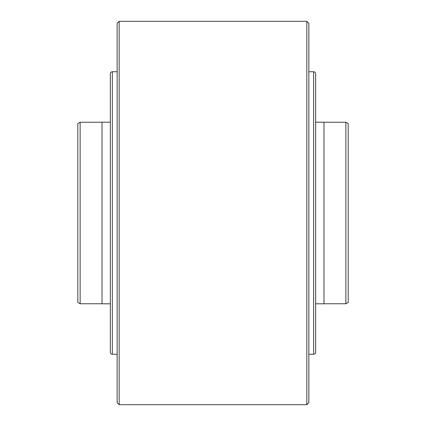 <?xml version="1.0" encoding="UTF-8"?>
<svg xmlns="http://www.w3.org/2000/svg" width="426" height="426" viewBox="0 0 426 426"><rect width="100%" height="100%" fill="white"/><g stroke="black" fill="none" stroke-linecap="round" stroke-linejoin="round"><path stroke-width="0.64" d="M77.804 123.593L77.804 302.407L80.136 303.754L80.136 122.246L77.804 123.593M102.016 303.754L80.136 303.754M102.016 122.246L80.136 122.246M110.339 122.193L102.016 122.193L102.016 303.807L110.339 303.807M315.661 122.193L323.984 122.193L323.984 303.807L315.661 303.807M323.984 303.754L345.864 303.754L345.864 122.246L323.984 122.246M345.864 303.754L348.196 302.407L348.196 123.593L345.864 122.246M308.85 354.251L313.642 354.251A2.018 2.018 0 0 0 315.661 352.233L315.661 73.767A2.018 2.018 0 0 0 313.642 71.749L308.85 71.749M117.15 71.749L112.357 71.749A2.018 2.018 0 0 0 110.339 73.767L110.339 352.233A2.018 2.018 0 0 0 112.357 354.251L117.15 354.251M110.339 321.561L110.339 104.439M117.15 23.318L117.15 402.682L119.168 404.7L119.168 21.3L117.15 23.318M306.832 404.7L306.832 21.3L308.85 23.318L308.85 402.682L306.832 404.7L119.168 404.7M306.832 21.3L119.168 21.3M313.642 354.251L313.642 71.749M112.357 71.749L112.357 354.251"/></g></svg>
